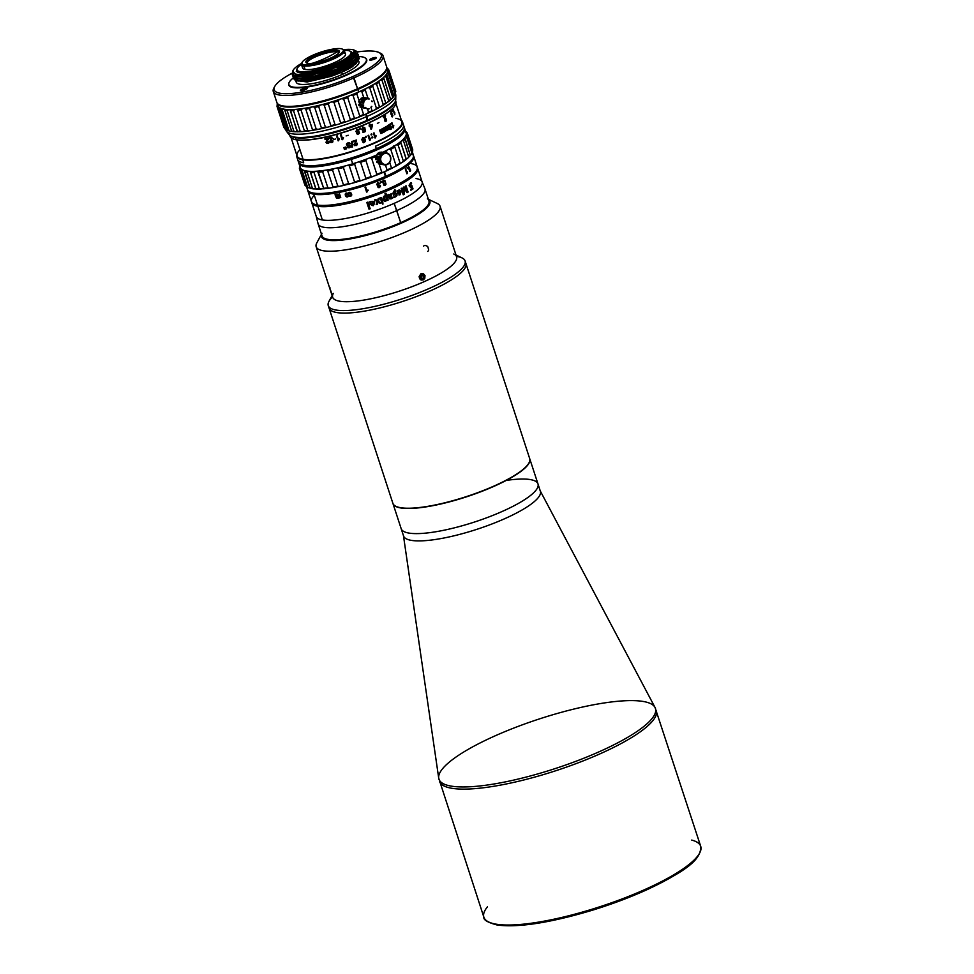 <?xml version="1.0" encoding="UTF-8"?>
<svg xmlns="http://www.w3.org/2000/svg" width="974" height="974" viewBox="0 0 974 974"><rect width="100%" height="100%" fill="white"/><g stroke="black" fill="none" stroke-linecap="round" stroke-linejoin="round"><path stroke-width="1.46" d="M530.124 479.549A71.966 16.461 161.9 0 1 537.989 483.956A71.966 16.461 161.9 0 1 474.691 521.967A71.966 16.461 161.9 0 1 401.166 528.675A71.966 16.461 -18.1 0 0 409.031 533.095A71.966 16.461 -18.1 0 0 488.668 517.024A71.966 16.461 -18.1 0 0 537.989 483.956L540.363 491.249A71.966 16.461 -18.1 0 1 477.077 529.259A71.966 16.461 -18.1 0 1 403.553 535.968L392.96 503.546A71.966 16.461 161.9 0 1 392.912 503.424A71.966 16.461 -18.1 0 0 400.813 507.965A71.966 16.461 161.9 0 1 392.96 503.546M451.388 786.14A113.873 26.054 -18.1 0 0 579.457 759.939A113.873 26.054 -18.1 0 0 655.027 707.453A113.873 26.054 161.9 0 1 579.457 759.939A113.873 26.054 161.9 0 1 451.388 786.14A113.873 26.054 161.9 0 1 438.714 778.153A113.873 26.054 -18.1 0 0 451.388 786.14M540.107 490.653A71.966 16.461 161.9 0 1 477.077 529.259A71.966 16.461 161.9 0 1 403.406 535.335L438.714 778.153A113.873 26.054 161.9 0 1 539.097 719.019A113.873 26.054 161.9 0 1 655.027 707.453L540.107 490.653M451.912 788.295A114.068 26.091 -18.1 0 0 578.13 762.849A114.068 26.091 -18.1 0 0 656.293 710.436A114.068 26.091 161.9 0 1 578.13 762.849A114.068 26.091 161.9 0 1 451.912 788.295A114.068 26.091 161.9 0 1 439.457 781.306A114.068 26.091 -18.1 0 0 451.912 788.295M496.338 924.204A114.068 26.091 -18.1 0 0 622.556 898.746A114.068 26.091 -18.1 0 0 700.72 846.345A114.068 26.091 161.9 0 1 622.556 898.746A114.068 26.091 161.9 0 1 496.338 924.204A114.068 26.091 161.9 0 1 483.871 917.216A114.068 26.091 -18.1 0 0 496.338 924.204M497.897 924.959A112.704 25.787 -18.1 0 0 611.502 903.872A112.704 25.787 -18.1 0 0 699.113 853.967M691.71 840.075A114.068 26.091 161.9 0 1 700.72 846.345C701.597 861.686 679.499 873.629 648.721 888.909C631.286 896.92 612.39 904.055 592.058 910.325C550.152 922.816 518.558 927.723 497.264 925.044C487.791 922.524 483.323 919.919 483.871 917.216A114.068 26.091 161.9 0 1 487.438 906.843M292.906 76.8L298.02 79.052L309.769 78.042L340.985 68.131L309.89 77.75L298.129 78.821L292.906 76.788M293.564 78.797L298.677 81.049L310.426 80.038L341.631 70.128L355.668 61.581L358.262 55.445L358.761 56.249L354.828 62.275L341.545 69.885L354.913 62.531L358.797 56.382M341.545 69.885L310.341 79.783L298.592 80.805L293.515 78.687L293.478 77.725L297.07 80.635L308.6 80.087L341.545 69.885M330.868 76.398A34.492 7.889 -18.1 0 0 352.673 66.573L359.406 58.245L355.571 64.199L342.203 71.881L330.77 76.435L342.203 71.881L356.338 63.566L358.919 57.442M296.291 71.516L297.082 70.7L296.291 71.516M357.409 57.393L351.054 63.675L338.489 70.201L318.461 77.031L306.323 79.418L295.049 78.565L306.323 79.418L318.461 77.031L338.489 70.201L351.054 63.675L357.409 57.393M358.079 59.365L352.917 64.844L332.998 74.657L309.635 81.037L295.694 80.55L309.635 81.037L332.998 74.657L352.917 64.844L358.079 59.365M295.11 80.331L307.09 81.999L330.77 76.435M355.741 59.268L327.544 73.793L297.119 78.979M356.387 61.265L328.201 75.789L297.776 80.976M356.143 51.999L349.8 59.049L321.773 71.212L296.303 75.071M355.06 57.296L326.801 71.82L296.449 76.97M353.44 58.355A34.492 7.889 -18.1 0 0 356.362 51.172A34.492 7.889 161.9 0 1 357.519 52.45A34.492 7.889 161.9 0 1 353.44 58.355L340.243 65.891L309.038 75.802L297.289 76.812L292.212 74.694L292.37 73.123L295.025 76.508L306.347 76.24L340.243 65.891L353.44 58.355L354.853 50.453M292.833 75.741L296.461 78.65L307.991 78.078L340.9 67.888L355.035 59.584L357.604 53.436M358.188 54.507L354.183 60.278L340.985 68.131L354.256 60.534L358.14 54.386M292.273 74.84L297.374 77.056L309.123 76.045L340.328 66.147L353.282 58.781L357.592 52.84M356.362 51.172L355.254 50.624M293.162 70.225A33.128 7.585 161.9 0 1 301.587 63.395A33.128 7.585 -18.1 0 0 299.115 74.462A33.128 7.585 -18.1 0 0 339.171 64.357A33.128 7.585 161.9 0 1 305.921 74.036A33.128 7.585 161.9 0 1 293.162 70.225L292.663 71.126L296.108 75.047C307.066 75.643 321.481 72.173 339.378 64.637L339.171 64.357A33.128 7.585 -18.1 0 0 343.542 49.674A33.128 7.585 161.9 0 1 354.378 50.21A33.128 7.585 161.9 0 1 339.171 64.357L349.8 59.049L354.573 50.307M352.052 52.803A29.196 6.684 161.9 0 1 332.146 66.22A29.196 6.684 161.9 0 1 299.761 72.77A29.196 6.684 161.9 0 1 296.559 70.944M295.889 81.134L296.242 82.218A32.994 7.549 -18.1 0 0 342.398 74.401L341.691 72.234L342.398 74.401A32.994 7.549 -18.1 0 0 358.968 61.715L358.809 61.228M293.332 87.112A40.738 9.314 -18.1 0 0 345.867 74.961A40.738 9.314 -18.1 0 0 361.878 56.809A40.738 9.314 -18.1 0 0 358.822 56.529A40.738 9.314 161.9 0 1 361.878 56.809A40.738 9.314 161.9 0 1 366.334 59.304A40.738 9.314 161.9 0 1 338.416 78.017A40.738 9.314 161.9 0 1 293.332 87.112L293.332 87.112A40.738 9.314 161.9 0 1 288.888 84.616A40.738 9.314 161.9 0 1 293.454 77.823A40.738 9.314 -18.1 0 0 293.332 87.112M358.773 61.289A32.994 7.549 161.9 0 1 342.398 74.401A32.994 7.549 161.9 0 1 310.852 83.825A32.994 7.549 161.9 0 1 296.181 81.305M306.579 80.647A57.162 13.076 -18.1 0 0 306.25 80.781L306.25 80.781A57.162 13.076 -18.1 0 0 305.666 81.049M310.487 78.261A57.709 13.198 161.9 0 1 312.143 77.579A57.709 13.198 -18.1 0 0 310.487 78.261M341.716 67.803A57.709 13.198 161.9 0 1 343.445 67.352A57.709 13.198 -18.1 0 0 341.716 67.803M350.068 65.794A57.709 13.198 161.9 0 1 350.847 65.623A57.709 13.198 -18.1 0 0 350.068 65.794M385.984 70.018A57.709 13.198 161.9 0 1 357.568 88.756L357.482 89.218A57.162 13.076 -18.1 0 0 385.643 70.664L385.984 70.018M349.106 66.682A57.162 13.076 -18.1 0 0 348.108 66.902M340.206 68.874A57.162 13.076 -18.1 0 0 337.71 69.568M316.367 76.629A57.162 13.076 -18.1 0 0 313.969 77.567M357.482 89.218L357.568 88.756A57.709 13.198 161.9 0 1 279.355 104.875L280.013 105.192A57.162 13.076 -18.1 0 0 357.482 89.218M303.693 81.207A57.709 13.198 161.9 0 1 304.387 80.891A57.709 13.198 -18.1 0 0 303.693 81.207M273.28 91.519L276.847 102.428A57.709 13.198 -18.1 0 0 357.568 88.756L354 77.847A57.709 13.198 161.9 0 1 273.28 91.519A57.709 13.198 161.9 0 1 274.364 87.258M274.729 86.479A56.358 12.893 161.9 0 1 292.346 73.062A56.358 12.893 -18.1 0 0 283.531 93.638A56.358 12.893 -18.1 0 0 352.978 76.496A56.358 12.893 161.9 0 1 296.437 92.968A56.358 12.893 161.9 0 1 274.729 86.479L273.852 88.074A57.709 13.198 -18.1 0 0 296.096 94.721A57.709 13.198 -18.1 0 0 354 77.847L352.978 76.496A56.358 12.893 -18.1 0 0 357.263 51.951A56.358 12.893 161.9 0 1 378.849 52.438A56.358 12.893 161.9 0 1 352.978 76.496L357.568 88.756A57.709 13.198 -18.1 0 0 386.556 66.573L383.001 55.664A57.709 13.198 161.9 0 1 354 77.847A57.709 13.198 -18.1 0 0 380.493 53.217A57.709 13.198 161.9 0 1 383.001 55.664M305.678 88.585L305.532 88.135A3.531 0.804 -18.1 0 0 302.013 89.206A3.531 0.804 -18.1 0 0 300.394 90.497A3.531 0.804 -18.1 0 0 301.977 90.667A3.531 0.804 -18.1 0 0 305.495 89.584A3.531 0.804 -18.1 0 0 307.114 88.305A3.531 0.804 -18.1 0 0 305.532 88.135L305.678 88.585M288.852 83.301A41.005 9.375 -18.1 0 0 288.754 85.079A41.005 9.375 -18.1 0 0 346.111 75.363A41.005 9.375 -18.1 0 0 366.711 59.597A41.005 9.375 -18.1 0 0 365.579 58.221A41.005 9.375 161.9 0 1 346.111 75.363A41.005 9.375 161.9 0 1 305.897 87.222A41.005 9.375 161.9 0 1 288.852 83.301M374.783 57.515A3.531 0.804 161.9 0 1 375.854 58.355A3.531 0.804 161.9 0 1 371.228 60.047A3.531 0.804 161.9 0 1 370.144 59.207A3.531 0.804 161.9 0 1 374.783 57.515L374.783 57.515A3.531 0.804 -18.1 0 0 371.264 58.598A3.531 0.804 -18.1 0 0 369.645 59.877A3.531 0.804 -18.1 0 0 371.228 60.047A3.531 0.804 -18.1 0 0 374.747 58.976A3.531 0.804 -18.1 0 0 376.366 57.685A3.531 0.804 -18.1 0 0 374.783 57.515M305.532 88.135A3.531 0.804 161.9 0 1 306.603 88.975A3.531 0.804 161.9 0 1 301.977 90.667A3.531 0.804 161.9 0 1 300.893 89.827A3.531 0.804 161.9 0 1 305.532 88.135M373.59 59.012L370.997 59.791L373.675 58.33L375.136 58.55M375.587 58.525A2.849 0.657 -18.1 0 0 373.675 58.184A2.849 0.657 -18.1 0 0 370.376 59.84A2.849 0.657 -18.1 0 0 370.765 60.108M372.945 59.597L372.64 58.647L372.786 59.645M303.803 89.925L302.451 90.01M303.182 90.363L303.998 89.778L301.806 90.107L305.373 88.804L303.998 89.778M306.347 89.145A2.849 0.657 -18.1 0 0 305.288 88.622A2.849 0.657 -18.1 0 0 301.928 89.754A2.849 0.657 -18.1 0 0 301.514 90.728M289.388 134.229L290.057 136.275A55.676 12.735 -18.1 0 0 296.133 139.684L295.463 137.638A55.676 12.735 161.9 0 1 290.556 135.824A55.676 12.735 -18.1 0 0 295.463 137.638L295.463 137.638A55.676 12.735 -18.1 0 0 353.221 126.644A55.676 12.735 -18.1 0 0 395.225 101.625A55.676 12.735 161.9 0 1 353.221 126.644A55.676 12.735 161.9 0 1 295.463 137.638L296.133 139.684A55.676 12.735 -18.1 0 0 357.738 127.265A55.676 12.735 -18.1 0 0 395.894 101.686L395.225 99.628M373.176 117.55A55.128 12.613 161.9 0 1 316.282 135.91M395.517 100.919A55.676 12.735 161.9 0 1 395.347 105.009A55.676 12.735 161.9 0 1 351.614 129.505A55.676 12.735 161.9 0 1 296.133 139.684L296.449 139.83A55.396 12.674 161.9 0 1 292.638 138.71A55.396 12.674 -18.1 0 0 292.797 138.795A55.396 12.674 -18.1 0 0 296.449 139.83L296.133 139.684A55.676 12.735 161.9 0 1 292.468 138.637A55.676 12.735 161.9 0 1 289.911 135.435M296.449 139.83A55.396 12.674 -18.1 0 0 351.651 129.7A55.396 12.674 -18.1 0 0 395.164 105.326A55.396 12.674 -18.1 0 0 395.249 105.168A55.396 12.674 161.9 0 1 351.906 129.603A55.396 12.674 161.9 0 1 296.449 139.83M403.528 130.966A55.128 12.613 161.9 0 1 376.22 149.18A55.128 12.613 161.9 0 1 301.185 164.423M336.858 136.92A55.128 12.613 161.9 0 1 337.515 136.664A55.128 12.613 -18.1 0 0 336.858 136.92M340.73 135.483A55.128 12.613 161.9 0 1 341.399 135.24A55.128 12.613 -18.1 0 0 340.73 135.483M341.606 135.885A52.194 11.944 -18.1 0 0 340.949 136.129M337.734 137.322A52.194 11.944 -18.1 0 0 337.077 137.578M300.844 164.265L301.502 164.582A55.128 12.613 -18.1 0 0 376.22 149.18L376.22 149.18A55.128 12.613 -18.1 0 0 403.37 131.283L403.723 130.638A55.676 12.735 161.9 0 1 376.305 148.718A55.676 12.735 161.9 0 1 300.844 164.265A55.676 12.735 161.9 0 1 298.312 160.552M336.651 136.299A55.676 12.735 161.9 0 1 337.321 136.043A55.676 12.735 -18.1 0 0 336.651 136.299M359.71 128.836A55.676 12.735 161.9 0 1 360.465 128.641A55.676 12.735 -18.1 0 0 359.71 128.836M363.692 129.652L362.888 129.676L362.377 128.166A55.676 12.735 161.9 0 1 362.425 128.13A55.676 12.735 -18.1 0 0 362.389 128.142L362.998 127.594L362.912 129.676L364.994 128.678L365.493 131.514A55.128 12.613 161.9 0 1 363.058 132.513L362.852 131.892A55.128 12.613 -18.1 0 0 364.836 131.088L364.593 129.639L362.572 130.333L361.744 129.372L362.839 126.985L364.86 127.752A55.128 12.613 161.9 0 1 364.227 128.008L364.203 127.996A55.055 12.589 -18.1 0 0 364.836 127.74L362.815 126.973M403.577 126.145A55.676 12.735 161.9 0 1 403.723 130.638M296.632 156.376L298.434 161.903A55.676 12.735 -18.1 0 0 376.305 148.718L375.477 146.21A55.676 12.735 -18.1 0 0 403.455 124.794A55.676 12.735 161.9 0 1 375.477 146.21L376.305 148.718A55.676 12.735 -18.1 0 0 404.271 127.314L402.469 121.787A55.676 12.735 161.9 0 1 364.313 147.366A55.676 12.735 161.9 0 1 302.707 159.785L303.693 162.804A55.676 12.735 161.9 0 1 297.606 159.395A55.676 12.735 -18.1 0 0 303.693 162.804L302.707 159.785A55.676 12.735 161.9 0 1 296.632 156.376A55.676 12.735 161.9 0 1 296.595 154.525A55.676 12.735 -18.1 0 0 302.707 159.785L302.853 159.432A55.396 12.674 161.9 0 1 296.668 154.769A55.396 12.674 -18.1 0 0 302.853 159.432L302.707 159.785A55.676 12.735 -18.1 0 0 367.843 145.99A55.676 12.735 -18.1 0 0 401.398 120.265A55.676 12.735 161.9 0 1 402.469 121.787M401.471 120.508A55.396 12.674 161.9 0 1 366.65 146.112A55.396 12.674 161.9 0 1 302.853 159.432A55.396 12.674 -18.1 0 0 366.65 146.112A55.396 12.674 -18.1 0 0 401.471 120.508M395.846 118.329A55.128 12.613 161.9 0 1 374.162 142.898A55.128 12.613 161.9 0 1 303.084 159.334A55.128 12.613 161.9 0 1 299.919 149.679M291.116 137.797L297.058 155.962A55.128 12.613 -18.1 0 0 303.084 159.334L296.729 139.879L303.084 159.334A55.128 12.613 -18.1 0 0 364.093 147.037A55.128 12.613 -18.1 0 0 401.86 121.701L395.931 103.536M340.523 134.875L342.105 139.732L340.535 134.875A55.128 12.613 -18.1 0 0 341.204 134.68L342.337 138.125A55.128 12.613 -18.1 0 0 343.53 137.772L342.641 139.574A55.128 12.613 161.9 0 1 342.105 139.732L340.523 134.875M372.482 125.025L372.287 124.404A55.348 12.662 161.9 0 1 370.376 125.281L369.986 124.088A55.348 12.662 161.9 0 1 369.45 124.331L369.84 125.524A55.348 12.662 161.9 0 1 369.183 125.816L369.365 126.364A55.348 12.662 -18.1 0 0 370.023 126.072L371.033 129.189A55.348 12.662 -18.1 0 0 371.569 128.945L372.482 125.025M371.264 128.008L370.558 125.829A55.348 12.662 -18.1 0 0 371.91 125.208L371.264 128.008M369.889 124.075A55.128 12.613 161.9 0 1 369.353 124.319L369.45 124.331A55.348 12.662 -18.1 0 0 369.986 124.088L369.889 124.075A55.128 12.613 -18.1 0 1 369.353 124.319L369.743 125.512A55.128 12.613 -18.1 0 1 369.085 125.804L369.268 126.352A55.128 12.613 161.9 0 0 369.341 126.316M352.99 141.863A55.055 12.589 -18.1 0 0 355.827 140.877A55.128 12.613 161.9 0 1 352.99 141.875L352.795 141.267A55.128 12.613 -18.1 0 0 356.399 140.013L356.447 141.449L354.67 143.848L355.133 145.029L354.658 143.835L356.423 141.425L356.374 140M353.915 144.749L356.131 145.625L357.263 144.724L357.275 143.215L357.275 144.736L354.755 145.674L353.915 144.773L355.68 141.559M386.483 118.986L386.033 121.433L384.499 120.618L385.278 116.661A55.128 12.613 161.9 0 1 383.561 117.72L383.366 117.111A55.128 12.613 -18.1 0 0 385.521 115.772L384.937 120.338L385.826 120.825L386.057 119.254A55.128 12.613 -18.1 0 0 386.483 118.986M392.339 111.645L392.084 110.853A55.128 12.613 -18.1 0 0 392.376 110.586L392.632 111.377A55.128 12.613 161.9 0 1 392.339 111.645M394.762 113.751L394.86 114.555A55.128 12.613 161.9 0 1 394.689 114.737L393.094 109.879A55.128 12.613 -18.1 0 0 393.326 109.648L394.446 113.094A55.128 12.613 -18.1 0 0 394.823 112.704L394.762 113.751M391.779 115.76L392.546 115.845L392.303 114.019L391.974 115.017L390.769 114.055L390.939 111.718L392.887 115.65L392.193 116.941L391.463 116.016A55.128 12.613 -18.1 0 0 391.779 115.76M393.459 126.815L393.447 127.655A55.128 12.613 161.9 0 1 393.131 127.886L391.548 123.041A55.128 12.613 -18.1 0 0 391.95 122.736L393.082 126.182A55.128 12.613 -18.1 0 0 393.776 125.658L393.459 126.815M391.499 126.961L391.012 129.493L389.454 128.726L390.282 124.672A55.128 12.613 161.9 0 1 388.516 125.829L388.322 125.22A55.128 12.613 -18.1 0 0 390.55 123.747L389.904 128.422L390.805 128.872L391.073 127.265A55.128 12.613 -18.1 0 0 391.499 126.961M388.504 129.53L385.57 131.027L384.194 127.691A55.128 12.613 -18.1 0 0 384.693 127.411L386.203 130.358L385.777 126.778A55.128 12.613 -18.1 0 0 386.252 126.498L387.701 129.469L387.299 125.853A55.128 12.613 -18.1 0 0 387.762 125.573L388.967 129.238A55.128 12.613 161.9 0 1 388.504 129.53M384.121 132.074L380.931 133.535L379.531 130.187A55.128 12.613 -18.1 0 0 380.067 129.919L381.613 132.866L381.248 129.299A55.128 12.613 -18.1 0 0 381.771 129.031L383.257 132.001L382.916 128.398A55.128 12.613 -18.1 0 0 383.427 128.13L384.62 131.794A55.128 12.613 161.9 0 1 384.121 132.074M375.599 136.957L375.489 137.784A55.128 12.613 161.9 0 1 375.027 137.991L373.444 133.134A55.128 12.613 -18.1 0 0 374.028 132.866L375.16 136.311A55.128 12.613 -18.1 0 0 376.171 135.849L375.599 136.957M371.228 135.033L370.972 134.242A55.128 12.613 -18.1 0 0 371.654 133.937L371.91 134.729A55.128 12.613 161.9 0 1 371.228 135.033M372.178 137.906L371.922 137.115A55.128 12.613 -18.1 0 0 372.592 136.823L372.847 137.614A55.128 12.613 161.9 0 1 372.178 137.906M370.23 139.343L370.096 140.159A55.128 12.613 161.9 0 1 369.609 140.366L368.026 135.508A55.128 12.613 -18.1 0 0 368.647 135.252L369.779 138.698A55.128 12.613 -18.1 0 0 370.851 138.235L370.23 139.343M365.396 136.591A55.128 12.613 -18.1 0 0 366.114 136.299L366.382 137.09A55.128 12.613 161.9 0 1 365.664 137.383L365.396 136.591M363.144 141.571L364.203 141.985L364.848 141.035L364.726 139.806L363.752 140.816L361.731 139.879L362.754 137.517L364.179 137.638L365.384 141.425L363.594 142.752L362.474 141.827A55.128 12.613 -18.1 0 0 363.144 141.571M355.133 145.029L356.594 144.469L356.581 143.47A55.128 12.613 -18.1 0 0 357.3 143.227M351.76 141.486A55.128 12.613 -18.1 0 0 352.43 141.267L352.527 146.928A55.128 12.613 161.9 0 1 351.833 147.147L351.76 141.486M348.12 143.348L347.255 144.615L349.337 145.528L348.181 146.721L349.398 147.184L350.092 145.832A55.128 12.613 -18.1 0 0 350.847 145.589L350.75 146.989L348.217 147.829L347.414 147.013L347.925 145.71L346.476 144.858L347.974 142.715L349.496 142.703L350.397 143.775A55.128 12.613 161.9 0 1 349.654 144.018L348.12 143.348M345.721 149.046L345.259 147.159A55.128 12.613 -18.1 0 0 345.843 146.989L346.574 148.791A55.128 12.613 161.9 0 1 345.721 149.046M343.895 147.561A55.128 12.613 -18.1 0 0 344.492 147.391L345.234 149.192A55.128 12.613 161.9 0 1 344.37 149.448L343.895 147.561M378.959 122.554L377.376 123.381L378.959 122.554M371.021 129.128A55.128 12.613 161.9 0 1 370.936 129.165L369.937 126.109M370.363 125.232A55.128 12.613 -18.1 0 0 372.178 124.392L372.19 124.453M359.82 129.189L359.564 128.398A55.128 12.613 -18.1 0 0 360.295 128.118L360.55 128.909A55.128 12.613 161.9 0 1 359.82 129.189M357.288 133.341L358.347 133.755L359.004 132.829L358.882 131.6L357.896 132.598L355.875 131.624L356.91 129.299L358.322 129.432L359.528 133.219L357.75 134.509L356.618 133.584A55.128 12.613 -18.1 0 0 357.288 133.341L358.335 133.742M348.193 135.264L346.123 135.934L348.193 135.264M338.842 139.927L338.672 140.706A55.128 12.613 161.9 0 1 338.148 140.853L336.566 136.007A55.128 12.613 -18.1 0 0 337.235 135.812L338.368 139.27A55.128 12.613 -18.1 0 0 339.549 138.929L338.842 139.927M333.364 139.574L335.397 139.051L333.364 139.574M332.877 140.402L332.877 141.863L331.83 142.606L329.772 141.522L331.452 138.004A55.128 12.613 161.9 0 1 328.835 138.625L328.64 138.016A55.128 12.613 -18.1 0 0 331.976 137.212L330.417 141.352L331.623 141.997L332.207 140.573A55.128 12.613 -18.1 0 0 332.877 140.402M329.029 141.327L329.042 142.776L328.019 143.495L325.998 142.362L327.617 138.905A55.128 12.613 161.9 0 1 325.06 139.477L324.866 138.856A55.128 12.613 -18.1 0 0 328.116 138.138L326.631 142.204L327.812 142.874L328.372 141.486A55.128 12.613 -18.1 0 0 329.029 141.327M328.396 141.449L327.836 142.849M326.655 141.559L328.214 139.489M324.902 138.856L325.097 139.44A55.055 12.589 -18.1 0 0 327.641 138.88L327.52 139.501M326.753 140.353L326.022 142.338L326.801 143.312L329.066 142.752M333.485 138.734L333.388 139.55L335.409 139.026M393.119 127.862A55.055 12.589 -18.1 0 0 393.386 127.667L393.715 125.707A52.194 11.944 161.9 0 1 393.8 125.743M393.07 126.157A55.055 12.589 161.9 0 1 393.021 126.194L391.901 122.773M332.231 140.548L331.635 141.973M331.148 139.842L332.061 138.576M328.664 138.004L328.859 138.6A55.055 12.589 -18.1 0 0 331.477 137.979L329.796 141.498L330.576 142.46L332.901 141.839M357.933 129.932L356.545 130.455L357.02 131.916L358.408 131.393L357.933 129.932M391.56 112.363L390.939 112.874L391.804 114.372L391.56 112.363M390.744 128.885L389.783 127.764L390.477 123.747M388.516 125.804A55.055 12.589 -18.1 0 0 390.221 124.684L390.197 125.366M390.05 129.615L391.597 128.519L391.438 126.973M356.606 133.572L357.726 134.497L359.516 133.207L358.188 129.347M356.63 132.549L358.858 131.587L358.98 132.817M356.995 131.904L356.521 130.443L357.908 129.919L358.42 130.565M362.547 130.321L364.568 129.676M363.046 132.488A55.055 12.589 -18.1 0 0 365.457 131.514L364.97 128.665M394.665 114.689A55.055 12.589 -18.1 0 0 394.787 114.567L394.762 112.765M394.433 113.057A55.055 12.589 161.9 0 1 394.373 113.118L393.265 109.709M388.492 129.493A55.055 12.589 -18.1 0 0 388.906 129.25L387.713 125.597M387.64 129.469L386.203 126.523M386.142 130.358L384.645 127.436M385.521 131.027L388.334 129.201M347.255 144.59L348.12 143.324L349.642 144.006A55.055 12.589 -18.1 0 0 350.397 143.762M346.659 143.58L346.476 144.834L347.925 145.686L347.389 146.295M347.414 146.989L349.581 147.78L350.883 145.686M348.181 146.697L349.337 145.503M375.027 137.967A55.055 12.589 -18.1 0 0 375.453 137.772L376.134 135.861M375.148 136.299A55.055 12.589 161.9 0 1 375.124 136.311L373.992 132.878M384.109 132.05A55.055 12.589 -18.1 0 0 384.572 131.794L383.379 128.154M383.208 132.001L381.723 129.055M381.564 132.866L380.03 129.944M380.883 133.535L383.951 131.721M363.789 138.15L362.389 138.685L362.876 140.146L364.252 139.611L363.789 138.15M371.167 127.996L371.8 125.196M385.765 120.837L384.815 119.68L385.461 115.772M383.549 117.696A55.055 12.589 -18.1 0 0 385.217 116.673L385.193 117.343M385.083 121.519L386.581 120.508L386.422 118.986M338.94 52.815A16.728 3.823 -18.1 0 0 337.126 51.817A118.524 105.594 -80.7 0 1 323.417 59.134A118.524 105.594 -80.7 0 1 312.24 63.31A118.524 105.594 99.3 0 0 323.417 59.134A118.524 105.594 99.3 0 0 337.126 51.817A16.728 3.823 -18.1 0 0 318.681 55.53A16.728 3.823 -18.1 0 0 307.151 63.2A16.728 3.823 161.9 0 1 318.681 55.53A16.728 3.823 161.9 0 1 337.126 51.817A16.728 3.823 161.9 0 1 338.94 52.815M306.299 62.823A17.654 4.042 161.9 0 1 319.716 54.909A17.654 4.042 161.9 0 1 337.905 51.476L337.491 50.21A17.654 4.042 -18.1 0 0 317.962 54.154A17.654 4.042 -18.1 0 0 305.86 62.263A17.654 4.042 -18.1 0 0 307.796 63.347A17.654 4.042 -18.1 0 0 327.325 59.414A17.654 4.042 -18.1 0 0 339.427 51.293A17.654 4.042 -18.1 0 0 337.491 50.21L337.905 51.476A17.654 4.042 161.9 0 1 339.402 51.999M340.924 48.7A21.732 4.967 -18.1 0 0 312.91 55.177A21.732 4.967 -18.1 0 0 304.363 64.868A21.732 4.967 -18.1 0 0 332.377 58.379A21.732 4.967 -18.1 0 0 340.924 48.7A21.732 4.967 161.9 0 1 342.361 49.114A21.732 4.967 161.9 0 1 330.722 59.097A21.732 4.967 161.9 0 1 304.363 64.868A21.732 4.967 161.9 0 1 302.208 62.226A21.732 4.967 161.9 0 1 319.277 52.669A21.732 4.967 161.9 0 1 340.924 48.7M307.796 63.347A17.654 4.042 161.9 0 1 314.736 55.481A17.654 4.042 161.9 0 1 337.491 50.21A17.654 4.042 161.9 0 1 330.551 58.087A17.654 4.042 161.9 0 1 307.796 63.347M302.208 62.226L301.684 63.188A22.536 5.162 -18.1 0 0 303.925 65.915L304.363 64.868L303.925 65.915A22.536 5.162 -18.1 0 0 331.27 59.938A22.536 5.162 -18.1 0 0 343.335 49.577L342.361 49.114M301.465 64.54L302.622 68.083A22.536 5.162 -18.1 0 0 305.081 69.458L303.925 65.915L305.081 69.458A22.536 5.162 -18.1 0 0 330.028 64.43A22.536 5.162 -18.1 0 0 345.478 54.081L344.321 50.526A22.536 5.162 161.9 0 1 328.871 60.887A22.536 5.162 161.9 0 1 303.925 65.915A22.536 5.162 161.9 0 1 301.465 64.54A22.536 5.162 161.9 0 1 302.013 62.689M342.787 49.37A22.536 5.162 161.9 0 1 344.321 50.526M336.773 63.176A28.38 6.489 -18.1 0 0 344.224 50.331A28.38 6.489 161.9 0 1 349.8 51.062A28.38 6.489 161.9 0 1 336.773 63.176A28.38 6.489 161.9 0 1 308.283 71.467A28.38 6.489 161.9 0 1 297.35 68.204A28.38 6.489 161.9 0 1 301.416 64.321A28.38 6.489 -18.1 0 0 304.083 71.82A28.38 6.489 -18.1 0 0 336.773 63.176L337.381 63.992L336.773 63.176M343.445 52.779A22.536 5.162 161.9 0 1 333.717 62.933A22.536 5.162 161.9 0 1 305.081 69.458A22.536 5.162 161.9 0 1 303.498 65.83M297.35 68.204L296.839 69.154A29.196 6.684 -18.1 0 0 308.088 72.526A29.196 6.684 -18.1 0 0 337.381 63.992A29.196 6.684 -18.1 0 0 350.786 51.525L349.8 51.062M309.574 191.866A55.128 12.613 -18.1 0 0 314.261 193.522A55.128 12.613 -18.1 0 0 371.094 182.759A55.128 12.613 -18.1 0 0 412.976 158.068A55.128 12.613 161.9 0 1 371.094 182.759A55.128 12.613 161.9 0 1 314.261 193.522L313.969 194.228A55.676 12.735 -18.1 0 0 376.755 181.347A55.676 12.735 -18.1 0 0 413.475 155.67A55.676 12.735 161.9 0 1 413.719 156.217A55.676 12.735 161.9 0 1 375.574 181.797A55.676 12.735 161.9 0 1 313.969 194.228L314.261 193.522A55.128 12.613 161.9 0 1 309.574 191.866M307.76 190.234A55.676 12.735 -18.1 0 0 313.969 194.228A55.676 12.735 161.9 0 1 307.881 190.819A55.676 12.735 161.9 0 1 307.76 190.234M307.881 190.819L311.412 201.618A55.676 12.735 -18.1 0 0 317.5 205.027L313.969 194.228L317.5 205.027A55.676 12.735 -18.1 0 0 379.105 192.608A55.676 12.735 -18.1 0 0 417.249 167.029L413.719 156.217M405.647 168.697L406.791 172.142A55.676 12.735 -18.1 0 0 407.424 171.692L407.169 173.603A55.676 12.735 161.9 0 1 406.864 173.81L405.281 168.952A55.676 12.735 -18.1 0 0 405.659 168.685M338.94 194.033L339.135 197.393L338.928 194.033A55.676 12.735 -18.1 0 0 339.536 193.911L340.742 197.576A55.676 12.735 161.9 0 1 340.121 197.698L340.133 197.685A55.652 12.735 -18.1 0 0 340.742 197.576M336.98 194.386L337.248 197.734L336.955 194.398A55.676 12.735 -18.1 0 0 337.564 194.289L339.122 197.405M339.171 197.99L336.456 198.148L335.032 194.727L336.468 198.148L339.999 197.259M367.295 191.087L367.125 191.89A55.676 12.735 161.9 0 1 366.589 192.073L365.007 187.215A55.676 12.735 -18.1 0 0 365.688 186.984L366.808 190.441A55.676 12.735 -18.1 0 0 367.989 190.04L367.295 191.087M348.229 193.181L348.059 193.509C342.909 190.989 345.904 200.181 348.789 195.786C345.904 200.206 342.897 191.014 348.047 193.534C350.993 189.053 354 198.246 348.789 195.798L351.833 194.946M335.032 194.727A55.676 12.735 -18.1 0 0 335.628 194.63L337.235 197.746M407.29 168.502L407.035 167.711A55.676 12.735 -18.1 0 0 407.412 167.431L407.668 168.21A55.676 12.735 161.9 0 1 407.29 168.502M410.638 170.316L410.31 171.412L409.518 171.205L408.642 166.335L410.638 170.316M377.267 184.427L377.949 183.149L377.279 184.427L378.91 184.707L378.582 187.008L379.775 185.608A55.676 12.735 -18.1 0 0 380.42 185.352L380.396 186.764L378.241 187.653L377.9 185.523L376.621 184.695L377.802 182.515L379.957 183.538A55.676 12.735 161.9 0 1 379.312 183.794L377.961 183.149L379.312 183.794A55.652 12.735 -18.1 0 0 379.957 183.538M380.335 181.627A55.676 12.735 -18.1 0 0 381.053 181.334L381.309 182.126A55.676 12.735 161.9 0 1 380.591 182.418L380.335 181.627M386.045 184.159L385.132 185.279L383.78 185.097L382.551 181.322L383.476 180.214L384.827 180.385L386.045 184.159M311.546 201.581L311.948 202.835A55.542 12.699 -18.1 0 0 389.637 189.674L389.235 188.457L389.637 189.674A55.542 12.699 -18.1 0 0 417.529 168.332L417.128 167.065M411.174 163.62A55.676 12.735 161.9 0 1 389.283 188.432A55.676 12.735 161.9 0 1 317.5 205.027A55.676 12.735 161.9 0 1 314.31 195.275M311.692 202.227A55.676 12.735 -18.1 0 0 317.901 206.293A55.676 12.735 -18.1 0 0 380.834 193.351A55.676 12.735 -18.1 0 0 417.383 167.674A55.676 12.735 161.9 0 1 417.663 168.283A55.676 12.735 161.9 0 1 379.507 193.863A55.676 12.735 161.9 0 1 317.901 206.293A55.676 12.735 161.9 0 1 311.826 202.872A55.676 12.735 161.9 0 1 311.692 202.227M417.396 167.991A55.542 12.699 161.9 0 1 389.637 189.674A55.542 12.699 161.9 0 1 311.863 202.482M311.826 202.872L316.294 216.545A55.676 12.735 -18.1 0 0 322.37 219.954L317.901 206.293L322.37 219.954A55.676 12.735 161.9 0 1 316.233 216.35L318.072 223.703A56.212 12.857 -18.1 0 0 396.747 210.591L400.691 222.644A56.212 12.857 -18.1 0 0 428.937 201.034L424.993 188.968A56.212 12.857 161.9 0 1 396.747 210.591A56.212 12.857 161.9 0 1 318.121 223.898L322.065 235.964A56.212 12.857 -18.1 0 0 400.691 222.644L394.166 203.359A55.676 12.735 161.9 0 1 322.37 219.954A55.676 12.735 -18.1 0 0 394.166 203.359L396.747 210.591A56.212 12.857 -18.1 0 0 424.92 188.773L422.059 181.761A55.676 12.735 161.9 0 1 394.166 203.359A55.676 12.735 -18.1 0 0 422.132 181.955L417.663 168.283M416.044 178.546A55.676 12.735 161.9 0 1 422.059 181.761M410.87 190.222A55.396 12.674 -18.1 0 0 412.818 188.907L411.6 185.657M410.59 186.46L411.077 183.623M411.357 183.575L410.882 182.698M410.468 187.495L411.576 186.935M412.818 188.907L411.965 185.73L412.818 188.907M393.691 197.612A55.396 12.674 -18.1 0 0 395.042 197.004L395.347 196.918C397.282 195.664 397.392 194.483 395.651 193.376L394.945 189.431L392.96 193.339L393.776 193.12A55.396 12.674 -18.1 0 0 394.494 192.779L395.091 193.424M392.899 193.327L393.776 193.12L392.899 193.327M393.204 192.328L394.58 190.271M395.456 196.151L394.896 194.228L395.456 196.151M390.355 198.136L389.929 197.515L392.145 197.174L389.807 197.491L390.416 198.148L389.734 197.247L391.085 193.522M388.918 195.031L389.04 195.056A55.676 12.735 -18.1 0 0 389.064 195.043C392.145 193.217 392.656 193.85 390.586 196.918L389.929 197.515M389.977 199.061L392.546 197.746L392.023 197.162M390.087 196.334L389.393 196.188L390.087 196.334M384.109 197.661C384.925 200.656 385.704 200.851 386.483 198.258L386.434 198.099C385.753 196.602 384.974 196.456 384.109 197.661L385.01 200.157L384.109 197.661M386.483 198.258L385.047 200.169L384.024 197.625L385.509 196.845M384.353 201.034L385.777 201.082L386.909 199.804A55.396 12.674 -18.1 0 0 386.958 199.78L387.299 200.364M387.36 200.34A55.396 12.674 -18.1 0 0 388.078 200.047L385.85 193.242M385.497 195.518L384.961 193.607A55.676 12.735 -18.1 0 0 385.935 193.205L388.176 200.072A55.676 12.735 161.9 0 1 387.396 200.388L387.043 199.816A55.676 12.735 161.9 0 1 386.995 199.828L385.862 201.107C382.222 202.531 382.307 194.191 385.838 196.285A55.676 12.735 -18.1 0 0 385.899 196.261M375.745 199.487L377.571 200.827L378.204 198.599A55.676 12.735 -18.1 0 0 379.385 198.172L378.448 201.228L380.858 202.945A55.676 12.735 161.9 0 1 379.665 203.383L377.997 202.142L377.388 204.211A55.676 12.735 161.9 0 1 376.171 204.637L377.108 201.715L374.527 199.926A55.676 12.735 -18.1 0 0 375.745 199.487A55.676 12.735 161.9 0 1 374.527 199.926L377.06 201.667M376.195 204.564A55.396 12.674 -18.1 0 0 377.34 204.163L377.949 202.093M379.617 203.347A55.396 12.674 -18.1 0 0 380.797 202.909L379.884 202.251M378.448 201.228L379.324 198.124M370.157 204.321L373.115 205.721L374.247 201.594L373.139 205.77L374.272 201.618L369.633 201.837C374.698 200.534 375.867 201.837 373.139 205.77L370.169 204.382M369.901 202.653C371.374 201.338 372.579 201.35 373.505 202.665C372.579 201.35 371.374 201.338 369.901 202.653L369.633 201.837M373.334 202.288L373.505 202.665A55.676 12.735 -18.1 0 1 369.998 203.834M373.48 202.604C372.543 201.289 371.35 201.289 369.889 202.592C371.35 201.289 372.543 201.289 373.48 202.604M371.325 204.138A55.396 12.674 -18.1 0 0 373.699 203.347C373.371 205.185 372.592 205.453 371.325 204.138M406.718 190.843L403.857 186.959M403.406 192.742L401.775 188.201M403.175 194.751A55.396 12.674 -18.1 0 0 404.161 194.216L404.113 188.737M406.998 192.621A55.396 12.674 -18.1 0 0 407.911 192.085L406.048 185.778L408.106 192.061A55.676 12.735 161.9 0 1 407.047 192.694L404.1 188.445L404.344 194.216A55.676 12.735 161.9 0 1 403.199 194.824L401.142 188.542A55.676 12.735 -18.1 0 0 401.921 188.128L403.613 193.388L403.358 187.337A55.676 12.735 -18.1 0 0 404.052 186.947L407.12 191.415L405.379 186.18A55.676 12.735 -18.1 0 0 406.048 185.778M370.169 208.789A55.676 12.735 161.9 0 1 369.012 209.154L366.821 202.47A55.676 12.735 -18.1 0 0 367.989 202.105L370.169 208.789M381.248 197.454L382.806 202.215A55.676 12.735 161.9 0 1 381.784 202.604L380.225 197.844A55.676 12.735 -18.1 0 0 381.248 197.454M392.145 197.174L392.668 197.771L391.244 198.866L389.003 197.965L387.956 194.763A55.676 12.735 -18.1 0 0 388.626 194.471M395.481 196.931L395.176 197.016A55.676 12.735 161.9 0 1 393.703 197.685L394.202 196.651C393.192 195.433 393.533 194.362 395.237 193.436L394.64 192.791A55.676 12.735 161.9 0 1 393.91 193.132L395.42 191.829L395.797 193.376C397.538 194.471 397.441 195.652 395.481 196.931M399.937 194.824L397.355 192.974A55.676 12.735 -18.1 0 0 399.997 191.659C399.596 190.271 398.658 190.307 397.197 191.781L396.929 190.965C400.898 189.711 401.897 191.001 399.937 194.824M413.037 188.871A55.676 12.735 161.9 0 1 410.906 190.32L410.614 189.419A55.676 12.735 -18.1 0 0 412.172 188.372L411.758 186.752L411.211 187.239C408.386 186.497 408.41 184.975 411.296 182.674L411.6 183.587C409.202 185.559 409.275 186.241 411.819 185.632L413.037 188.871M382.879 204.236L382.551 203.103L382.879 204.236M376.609 184.695L377.888 185.523L377.462 186.144M377.51 186.838L379.422 187.605L380.42 185.352M378.156 186.533L378.91 184.707M394.628 191.817L393.959 192.122A55.676 12.735 -18.1 0 0 394.628 191.817M384.925 184.658L383.391 183.197L383.671 180.823L383.403 183.209L384.937 184.67L385.229 182.345L384.121 180.774M351.188 193.984C349.812 192.584 348.972 192.791 348.668 194.605C350.043 196.018 350.883 195.811 351.188 193.984M400.217 192.389A55.676 12.735 161.9 0 1 398.427 193.29C399.486 194.605 400.083 194.313 400.217 192.389M366.845 202.458L369.012 209.093A55.396 12.674 -18.1 0 0 370.157 208.728M410.078 170.791L409.007 169.318L408.824 166.956L410.103 170.791L408.958 166.895M367.283 191.087L368.16 190.551M346.026 194.021L348.181 194.715L348.035 195.774M348.96 193.351L351.2 193.972L351.115 194.91M383.768 185.097L385.12 185.279L386.033 184.159L384.815 180.373L383.464 180.202M409.494 171.205L410.285 171.412L410.614 170.316L408.63 166.335M397.161 191.647L398.89 190.66M398.999 195.007L399.778 194.812L399.06 189.747M399.23 194.143L398.281 193.29A55.396 12.674 -18.1 0 0 400.058 192.389L400.071 192.475M348.168 194.727C346.805 193.315 345.977 193.497 345.685 195.299C347.048 196.736 347.876 196.541 348.168 194.727M412.611 158.738A55.128 12.613 161.9 0 1 364.507 184.877A55.128 12.613 161.9 0 1 310.268 192.195M306.567 186.813L307.516 189.687A55.676 12.735 -18.1 0 0 362.158 185.206A55.676 12.735 -18.1 0 0 413.5 156.169A55.676 12.735 -18.1 0 0 413.353 155.085A55.676 12.735 161.9 0 1 413.5 156.169A55.676 12.735 161.9 0 1 412.793 158.421A55.676 12.735 161.9 0 1 364.386 184.488A55.676 12.735 161.9 0 1 309.927 192.048A55.676 12.735 161.9 0 1 307.504 189.674M309.927 192.048L310.584 192.353A55.128 12.613 -18.1 0 0 364.507 184.877A55.128 12.613 -18.1 0 0 412.452 159.054L412.793 158.421M300.089 163.851A55.128 12.613 -18.1 0 0 351.09 158.762A55.128 12.613 -18.1 0 0 404.088 129.859A55.128 12.613 161.9 0 1 351.09 158.762A55.128 12.613 161.9 0 1 300.089 163.851M337.162 137.833A52.194 11.944 161.9 0 1 337.82 137.578M341.034 136.384A52.194 11.944 161.9 0 1 341.691 136.153M377.888 154.513A5.43 1.242 -18.1 0 0 377.23 154.854A55.944 12.796 161.9 0 1 369.779 157.934A5.43 1.242 -18.1 0 0 368.221 158.458A5.43 1.242 -18.1 0 0 366.808 159.066A55.944 12.796 161.9 0 1 358.87 161.879A5.43 1.242 -18.1 0 0 357.312 162.329A55.676 12.735 161.9 0 1 352.685 163.79L351.249 159.395A55.676 12.735 161.9 0 1 298.848 163.169A55.676 12.735 161.9 0 1 298.714 162.512A55.676 12.735 -18.1 0 0 351.249 159.395L351.09 158.762L351.249 159.395A55.676 12.735 -18.1 0 0 404.405 127.971A55.676 12.735 161.9 0 1 404.685 128.58A55.676 12.735 161.9 0 1 351.249 159.395L352.685 163.79A55.676 12.735 161.9 0 1 346.22 165.665A5.43 1.242 -18.1 0 0 344.662 166.152A55.944 12.796 161.9 0 1 336.821 168.1A5.43 1.242 -18.1 0 0 335.433 168.332A5.43 1.242 -18.1 0 0 333.899 168.733A55.944 12.796 161.9 0 1 326.619 170.097A5.43 1.242 -18.1 0 0 325.426 170.219A55.676 12.735 161.9 0 1 316.635 171.217A5.43 1.242 -18.1 0 0 315.357 171.387A55.944 12.796 161.9 0 1 310.122 171.461A5.43 1.242 -18.1 0 0 309.44 171.314A5.43 1.242 -18.1 0 0 308.368 171.351A55.944 12.796 161.9 0 1 304.521 170.754A5.43 1.242 -18.1 0 0 304.156 170.487A5.43 1.242 -18.1 0 0 303.34 170.389A55.944 12.796 161.9 0 1 301.063 169.147A5.43 1.242 -18.1 0 0 301.088 168.892A5.43 1.242 -18.1 0 0 301.015 168.77A55.676 12.735 161.9 0 1 300.15 166.25A5.43 1.242 -18.1 0 0 300.138 166.116M405.318 131.66A5.43 1.242 -18.1 0 0 405.391 131.77A55.676 12.735 161.9 0 1 406.255 134.29A5.43 1.242 161.9 0 1 406.523 133.828A55.944 12.796 -18.1 0 0 405.902 131.989A5.43 1.242 161.9 0 1 405.793 131.965A5.43 1.242 -18.1 0 0 405.902 131.989L407.12 132.768A56.76 12.979 161.9 0 1 407.4 133.389A56.76 12.979 161.9 0 1 407.534 133.986L412.781 150.069L412.282 151.408L412.781 150.069A56.76 12.979 -18.1 0 0 412.659 149.472L407.4 133.389M315.929 188.932A55.676 12.735 -18.1 0 0 320.677 188.907A55.676 12.735 161.9 0 1 315.929 188.932M315.868 189.041L315.844 188.627A56.76 12.979 -18.1 0 0 319.314 188.579L321.103 188.98A5.43 1.242 161.9 0 1 322.382 188.81A5.43 1.242 -18.1 0 0 321.103 188.98A55.944 12.796 161.9 0 1 315.868 189.041A5.43 1.242 -18.1 0 0 315.186 188.895A5.43 1.242 161.9 0 1 315.868 189.041L310.122 171.461M299.736 167.126L299.529 166.517A56.76 12.979 161.9 0 1 299.748 165.921A56.76 12.979 -18.1 0 0 299.529 166.517L299.736 167.126M299.371 168.064L299.882 166.724A5.43 1.242 -18.1 0 0 299.968 166.615A5.43 1.242 161.9 0 1 299.882 166.724L299.371 168.064A56.76 12.979 -18.1 0 0 299.785 169.281A56.76 12.979 161.9 0 1 299.493 168.66A56.76 12.979 161.9 0 1 299.371 168.064M299.493 168.66L304.752 184.743A56.76 12.979 -18.1 0 0 305.045 185.364L306.25 186.144L305.045 185.364A56.76 12.979 161.9 0 1 304.631 184.147M305.045 185.364L299.785 169.281L300.503 168.551A55.944 12.796 161.9 0 1 299.882 166.724A55.944 12.796 -18.1 0 0 300.503 168.551A5.43 1.242 161.9 0 1 301.015 168.77A5.43 1.242 -18.1 0 0 300.503 168.551L299.785 169.281L305.045 185.364M300.869 170.426L306.128 186.509L300.869 170.426A56.76 12.979 -18.1 0 0 302.378 171.254A56.76 12.979 161.9 0 1 300.869 170.426M306.128 186.509A56.76 12.979 -18.1 0 0 307.638 187.337L302.378 171.254L303.34 170.389L302.378 171.254L307.638 187.337L309.099 187.982A5.43 1.242 161.9 0 1 309.902 188.067A5.43 1.242 161.9 0 1 310.085 188.14M310.256 188.311A5.43 1.242 161.9 0 1 310.28 188.335L304.521 170.754M310.28 188.335L310.28 188.335A55.944 12.796 -18.1 0 0 314.115 188.944L312.459 188.42A56.76 12.979 161.9 0 1 309.915 188.031A56.76 12.979 -18.1 0 0 312.459 188.42L307.212 172.337A56.76 12.979 161.9 0 1 304.667 171.948L309.915 188.031M304.667 171.948A56.76 12.979 -18.1 0 0 307.212 172.337L308.368 171.351L307.212 172.337L312.459 188.42L314.115 188.944A5.43 1.242 161.9 0 1 315.186 188.895M310.596 172.544A56.76 12.979 -18.1 0 0 314.054 172.495L319.314 188.579L314.054 172.495A56.76 12.979 161.9 0 1 310.596 172.544L315.844 188.627M314.054 172.495L315.357 171.387L314.054 172.495M318.388 172.203L317.597 171.241A5.43 1.242 -18.1 0 0 316.635 171.217A5.43 1.242 161.9 0 1 317.597 171.241L323.648 188.286L318.388 172.203A56.76 12.979 -18.1 0 0 322.625 171.716A56.76 12.979 161.9 0 1 318.388 172.203M322.382 188.81A5.43 1.242 161.9 0 1 323.344 188.822L323.648 188.286L323.344 188.822A55.944 12.796 -18.1 0 0 329.736 188.092L327.885 187.799A56.76 12.979 161.9 0 1 323.648 188.286A56.76 12.979 -18.1 0 0 327.885 187.799L322.625 171.716L323.989 170.499A55.944 12.796 161.9 0 1 317.597 171.241A55.944 12.796 -18.1 0 0 323.989 170.499A5.43 1.242 161.9 0 1 325.426 170.219A5.43 1.242 -18.1 0 0 323.989 170.499L322.625 171.716L327.885 187.799L329.736 188.092A5.43 1.242 161.9 0 1 331.184 187.799A5.43 1.242 161.9 0 1 332.377 187.69L332.986 187.02L327.727 170.937L326.619 170.097L327.727 170.937L332.986 187.02L332.377 187.69A55.944 12.796 -18.1 0 0 339.646 186.326L337.808 186.107A56.76 12.979 161.9 0 1 332.986 187.02A56.76 12.979 -18.1 0 0 337.808 186.107L332.548 170.024A56.76 12.979 161.9 0 1 327.727 170.937A56.76 12.979 -18.1 0 0 332.548 170.024L333.899 168.733L332.548 170.024L337.808 186.107L339.646 186.326A5.43 1.242 161.9 0 1 341.192 185.924A5.43 1.242 161.9 0 1 342.568 185.693L343.445 184.877L338.185 168.794L336.821 168.1L338.185 168.794L343.445 184.877A56.76 12.979 -18.1 0 0 348.631 183.599L343.372 167.516A56.76 12.979 161.9 0 1 338.185 168.794A56.76 12.979 -18.1 0 0 343.372 167.516L344.662 166.152L343.372 167.516L348.631 183.599L350.409 183.745A5.43 1.242 161.9 0 1 351.967 183.258A5.43 1.242 161.9 0 1 353.477 182.905L354.573 181.968L349.313 165.884L347.73 165.312A5.43 1.242 -18.1 0 0 346.22 165.665A5.43 1.242 161.9 0 1 347.73 165.312L349.313 165.884L354.573 181.968L353.477 182.905A5.43 1.242 -18.1 0 0 351.967 183.258M363.058 179.922A5.43 1.242 -18.1 0 0 361.537 180.482L359.905 180.36L354.646 164.277L355.79 162.889A5.43 1.242 161.9 0 1 357.312 162.329A5.43 1.242 -18.1 0 0 355.79 162.889L354.646 164.277L359.905 180.36L361.537 180.482A5.43 1.242 161.9 0 1 363.058 179.922A5.43 1.242 161.9 0 1 364.617 179.472L365.871 178.4L360.611 162.317L358.87 161.879L360.611 162.317A56.76 12.979 -18.1 0 0 365.871 160.454A56.76 12.979 161.9 0 1 360.611 162.317L365.871 178.4A56.76 12.979 -18.1 0 0 371.131 176.537A56.76 12.979 161.9 0 1 365.871 178.4L364.617 179.472A55.944 12.796 -18.1 0 0 372.555 176.659L371.131 176.537L365.871 160.454L366.808 159.066L365.871 160.454L371.131 176.537L372.555 176.659A5.43 1.242 161.9 0 1 373.967 176.05A5.43 1.242 161.9 0 1 375.526 175.527L376.865 174.346L371.605 158.263L369.779 157.934L371.605 158.263A56.76 12.979 -18.1 0 0 375.769 156.558A56.76 12.979 161.9 0 1 371.605 158.263L376.865 174.346A56.76 12.979 -18.1 0 0 381.808 172.313A56.76 12.979 161.9 0 1 376.865 174.346L375.526 175.527A55.944 12.796 -18.1 0 0 382.977 172.447L381.808 172.313L379.081 163.997L381.808 172.313L382.977 172.447A5.43 1.242 161.9 0 1 384.231 171.826A5.43 1.242 161.9 0 1 385.704 171.241L387.068 169.975L385.436 164.983L387.068 169.975A56.76 12.979 -18.1 0 0 391.475 167.857A56.76 12.979 161.9 0 1 387.068 169.975L385.704 171.241A55.944 12.796 -18.1 0 0 392.352 168.039L391.475 167.857L389.697 162.451L391.475 167.857L392.352 168.039A5.43 1.242 161.9 0 1 393.374 167.431A5.43 1.242 161.9 0 1 394.701 166.81L396.028 165.483L390.769 149.399L388.955 149.217L390.769 149.399A56.76 12.979 -18.1 0 0 394.446 147.281A56.76 12.979 161.9 0 1 390.769 149.399L396.028 165.483A56.76 12.979 -18.1 0 0 399.705 163.364A56.76 12.979 161.9 0 1 396.028 165.483L394.701 166.81A55.944 12.796 -18.1 0 0 400.265 163.632L394.519 146.039A55.944 12.796 161.9 0 1 388.955 149.217A5.43 1.242 -18.1 0 0 387.628 149.838A55.676 12.735 -18.1 0 0 395.274 145.455A5.43 1.242 161.9 0 1 396.406 144.834A55.944 12.796 -18.1 0 0 400.618 141.802A5.43 1.242 161.9 0 1 401.081 141.291A55.676 12.735 161.9 0 1 395.274 145.455A5.43 1.242 -18.1 0 0 394.519 146.039L400.265 163.632A5.43 1.242 161.9 0 1 401.02 163.048A5.43 1.242 161.9 0 1 402.152 162.427A55.944 12.796 -18.1 0 0 406.377 159.395L406.146 159.042A56.76 12.979 161.9 0 1 403.358 161.051L402.152 162.427L403.358 161.051A56.76 12.979 -18.1 0 0 406.146 159.042L400.886 142.959A56.76 12.979 161.9 0 1 398.098 144.968L403.358 161.051L398.098 144.968A56.76 12.979 -18.1 0 0 400.886 142.959L400.618 141.802A55.944 12.796 161.9 0 1 396.406 144.834L398.098 144.968L396.406 144.834A5.43 1.242 -18.1 0 0 395.274 145.455A55.676 12.735 -18.1 0 0 401.081 141.291A55.676 12.735 -18.1 0 0 404.794 137.517A55.676 12.735 -18.1 0 0 406.255 134.29A55.676 12.735 -18.1 0 0 406.121 132.975L404.685 128.58M382.709 152.285A55.676 12.735 -18.1 0 0 387.628 149.838A5.43 1.242 -18.1 0 0 386.605 150.446L386.605 152.991L386.215 151.774A56.76 12.979 161.9 0 1 384.572 152.589A56.76 12.979 -18.1 0 0 386.215 151.774L386.605 150.446A55.944 12.796 161.9 0 1 382.831 152.309M383.22 153.235A56.76 12.979 161.9 0 1 382.198 153.709A56.76 12.979 -18.1 0 0 383.22 153.235M381.455 152.955A55.944 12.796 161.9 0 1 380.42 153.429M377.23 154.854L376.548 156.23A56.76 12.979 161.9 0 1 376.049 156.449A56.76 12.979 -18.1 0 0 376.548 156.23L377.23 154.854M377.011 157.642L377.388 158.799L377.011 157.642M377.839 160.186L378.387 161.879L377.839 160.186M378.642 162.634L378.996 163.742L378.642 162.634M378.229 158.932L378.046 157.812M378.338 156.802L380.724 156.23M361.537 180.482A55.944 12.796 161.9 0 1 353.477 182.905A55.944 12.796 -18.1 0 0 361.537 180.482M359.905 180.36A56.76 12.979 161.9 0 1 354.573 181.968A56.76 12.979 -18.1 0 0 359.905 180.36M354.646 164.277A56.76 12.979 161.9 0 1 349.313 165.884A56.76 12.979 -18.1 0 0 354.646 164.277M355.79 162.889A55.944 12.796 161.9 0 1 347.73 165.312A55.944 12.796 -18.1 0 0 355.79 162.889M298.848 163.169L300.284 167.565A55.676 12.735 -18.1 0 0 301.015 168.77A55.676 12.735 -18.1 0 0 304.156 170.487A55.676 12.735 -18.1 0 0 309.44 171.314A55.676 12.735 -18.1 0 0 316.635 171.217A55.676 12.735 -18.1 0 0 325.426 170.219A55.676 12.735 -18.1 0 0 335.433 168.332A55.676 12.735 -18.1 0 0 346.22 165.665A55.676 12.735 -18.1 0 0 352.685 163.79A55.676 12.735 -18.1 0 0 357.312 162.329A55.676 12.735 -18.1 0 0 368.221 158.458A55.676 12.735 -18.1 0 0 377.863 154.501M380.298 153.417A55.676 12.735 -18.1 0 0 381.333 152.942M364.739 138.259L365.433 140.378L364.739 138.259M393.764 145.942L394.567 146.904L393.764 145.942M405.586 131.332A56.76 12.979 161.9 0 1 406.036 131.624L406.219 132.208L406.036 131.624A56.76 12.979 -18.1 0 0 405.586 131.332M405.342 131.393L406.036 131.624L405.342 131.393M412.416 148.925A56.76 12.979 161.9 0 1 412.781 150.069L407.534 133.986A56.76 12.979 -18.1 0 0 407.12 132.768L405.902 131.989A55.944 12.796 161.9 0 1 406.523 133.828L407.534 133.986L406.523 133.828A5.43 1.242 -18.1 0 0 406.255 134.29A5.43 1.242 -18.1 0 0 406.268 134.424A5.43 1.242 -18.1 0 0 406.438 134.631L412.623 151.627A56.76 12.979 161.9 0 1 412.099 152.869A56.76 12.979 161.9 0 1 411.917 153.174L411.138 154.562A55.944 12.796 -18.1 0 0 411.576 153.831L412.099 152.869M410.468 155.219A5.43 1.242 161.9 0 1 410.541 155.109A5.43 1.242 161.9 0 1 411.138 154.562L411.917 153.174A56.76 12.979 -18.1 0 0 412.623 151.627L407.363 135.544A56.76 12.979 161.9 0 1 406.669 137.09L411.917 153.174L406.669 137.09A56.76 12.979 -18.1 0 0 407.363 135.544L406.438 134.631A55.944 12.796 161.9 0 1 405.379 136.969L406.669 137.09L405.379 136.969A5.43 1.242 -18.1 0 0 404.794 137.517A5.43 1.242 -18.1 0 0 404.66 137.943L410.407 155.536A5.43 1.242 161.9 0 1 410.407 155.523L405.257 138.99A56.76 12.979 161.9 0 1 403.479 140.804L408.727 156.887A56.76 12.979 -18.1 0 0 410.517 155.073M404.66 137.943L405.257 138.99L404.66 137.943A55.944 12.796 161.9 0 1 401.958 140.694L403.479 140.804A56.76 12.979 -18.1 0 0 405.257 138.99M403.479 140.804L401.958 140.694A5.43 1.242 -18.1 0 0 401.081 141.291A5.43 1.242 -18.1 0 0 400.618 141.802L406.377 159.395A5.43 1.242 161.9 0 1 406.828 158.884A5.43 1.242 161.9 0 1 407.704 158.287L408.727 156.887L403.479 140.804M400.618 141.802L400.886 142.959M406.146 159.042L406.377 159.395A55.944 12.796 161.9 0 1 402.152 162.427A5.43 1.242 -18.1 0 0 401.02 163.048M413.5 156.169L412.294 152.48L413.5 156.169M410.346 155.353A55.676 12.735 161.9 0 1 408.13 157.727M350.153 183.745A55.676 12.735 161.9 0 1 342.738 185.584M385.302 176.099L384.06 172.325A55.676 12.735 -18.1 0 0 384.633 172.081L385.862 175.844A55.676 12.735 161.9 0 1 385.302 176.099A55.652 12.735 -18.1 0 0 385.85 175.844L384.62 172.081M390.623 159.152L390.842 158.592A6.112 5.43 98.9 0 0 390.744 157.557L390.489 156.522A6.112 5.43 98.9 0 0 390.087 155.609A6.112 5.43 -81.1 0 1 390.489 156.522M386.361 152.942L386.264 152.845A6.112 5.43 98.9 0 0 385.339 152.808A6.112 5.43 -81.1 0 1 386.264 152.845L381.832 152.151A6.112 5.43 98.9 0 0 380.907 152.114L384.377 152.955A6.112 5.43 98.9 0 0 383.476 153.271A6.112 5.43 -81.1 0 1 384.377 152.955L379.933 152.261A6.112 5.43 98.9 0 0 379.044 152.577L383.476 153.271L382.612 153.782A6.112 5.43 98.9 0 0 381.857 154.416A6.112 5.43 -81.1 0 1 382.612 153.782L378.168 153.088A6.112 5.43 98.9 0 0 377.413 153.722L381.857 154.416L382.027 155.158L381.857 154.416L377.413 153.722L377.145 154.391L381.175 155.219A6.112 5.43 98.9 0 0 380.651 156.096L381.126 156.838A5.564 4.943 98.9 0 0 383.598 164.082A5.564 4.943 98.9 0 0 390.16 161.039A5.564 4.943 98.9 0 0 387.689 153.795A5.564 4.943 98.9 0 0 381.126 156.838A5.564 4.943 -81.1 0 1 387.689 153.795A5.564 4.943 -81.1 0 1 390.16 161.039L390.537 160.698A6.112 5.43 98.9 0 0 390.769 159.675M385.254 153.028L383.61 152.772A6.112 5.43 98.9 0 0 382.879 152.419M387.202 153.076A6.112 5.43 -81.1 0 1 388.054 153.478A6.112 5.43 98.9 0 0 387.202 153.076M389.685 155.487L389.515 154.744A6.112 5.43 98.9 0 0 388.857 154.05L388.054 153.478M390.136 161.696A6.112 5.43 -81.1 0 1 389.612 162.573L389.612 162.573A6.112 5.43 98.9 0 0 390.136 161.696L390.16 161.039A5.564 4.943 -81.1 0 1 383.598 164.082A5.564 4.943 -81.1 0 1 381.126 156.838L380.25 157.106A6.112 5.43 98.9 0 0 380.03 158.117L380.615 158.713L379.957 159.2L375.514 158.506A6.112 5.43 98.9 0 0 375.611 159.541L380.043 160.235A6.112 5.43 -81.1 0 1 379.957 159.2A6.112 5.43 98.9 0 0 380.043 160.235L380.785 160.649L380.31 161.27A6.112 5.43 98.9 0 0 380.712 162.183L376.67 161.611L376.841 162.354L381.272 163.048L381.54 162.378L381.272 163.048A6.112 5.43 98.9 0 0 381.942 163.742L378.302 163.632A6.112 5.43 98.9 0 0 379.154 164.022L383.586 164.716A6.112 5.43 -81.1 0 1 382.745 164.326A6.112 5.43 98.9 0 0 383.586 164.716L384.523 164.947A6.112 5.43 98.9 0 0 385.448 164.983L386.106 164.496M387.786 163.9L387.311 164.521L388.188 164.022A6.112 5.43 98.9 0 0 388.943 163.376L389.198 162.707M382.77 163.973L381.236 163.729L382.745 164.265M385.789 164.74L386.41 164.837A6.112 5.43 98.9 0 0 387.311 164.521M375.818 156.412A6.112 5.43 98.9 0 0 375.587 157.423L380.03 158.117A6.112 5.43 -81.1 0 1 380.25 157.106L375.818 156.412M348.85 96.073L347.681 97.57L354.414 118.171L356.07 118.183A5.43 1.242 161.9 0 1 358.164 117.367L359.771 116.076L353.038 95.476L350.944 95.257A5.43 1.242 -18.1 0 0 348.85 96.073A5.43 1.242 161.9 0 1 350.944 95.257L353.038 95.476L359.771 116.076L358.164 117.367A5.43 1.242 -18.1 0 0 356.07 118.183L354.414 118.171L347.681 97.57A58.793 13.441 161.9 0 1 343.652 99.044L341.606 98.727A5.43 1.242 -18.1 0 0 339.427 99.47A57.977 13.259 161.9 0 1 332 101.856A5.43 1.242 -18.1 0 0 329.796 102.526A57.977 13.259 161.9 0 1 322.406 104.571A5.43 1.242 -18.1 0 0 320.251 105.119A57.977 13.259 161.9 0 1 313.141 106.763A5.43 1.242 -18.1 0 0 311.096 107.189A57.977 13.259 161.9 0 1 304.46 108.382A5.43 1.242 -18.1 0 0 302.597 108.662A57.977 13.259 161.9 0 1 296.656 109.368A5.43 1.242 -18.1 0 0 295.012 109.502A57.977 13.259 161.9 0 1 289.935 109.697A5.43 1.242 -18.1 0 0 288.572 109.685L287.196 110.707A58.793 13.441 161.9 0 1 284.944 110.525L284.518 109.356A5.43 1.242 -18.1 0 0 283.483 109.185L282.29 110.086A58.793 13.441 161.9 0 1 280.658 109.636L280.561 108.37A5.43 1.242 -18.1 0 0 279.879 108.053A57.977 13.259 161.9 0 1 278.199 106.738A5.43 1.242 -18.1 0 0 278.199 106.543A5.43 1.242 -18.1 0 0 277.894 106.288A57.977 13.259 161.9 0 1 277.493 104.547A5.43 1.242 -18.1 0 0 277.529 104.498A5.43 1.242 161.9 0 1 277.493 104.547L276.969 105.959L277.493 104.547A57.977 13.259 -18.1 0 0 277.894 106.288L277.188 106.933A58.793 13.441 161.9 0 1 277.115 106.726A58.793 13.441 161.9 0 1 276.969 105.959A58.793 13.441 -18.1 0 0 277.188 106.933L277.894 106.288A5.43 1.242 161.9 0 1 278.199 106.738L284.712 128.702A58.793 13.441 -18.1 0 0 285.65 129.432L278.917 108.82A58.793 13.441 161.9 0 1 277.98 108.09L278.199 106.738A57.977 13.259 -18.1 0 0 279.879 108.053L278.917 108.82L279.879 108.053A5.43 1.242 161.9 0 1 280.561 108.37A57.977 13.259 -18.1 0 0 283.483 109.185A5.43 1.242 161.9 0 1 284.518 109.356A57.977 13.259 -18.1 0 0 288.572 109.685A5.43 1.242 161.9 0 1 289.935 109.697L297.411 131.356A58.793 13.441 -18.1 0 0 300.236 131.246L293.503 110.646A58.793 13.441 161.9 0 1 290.678 110.756L289.935 109.697A57.977 13.259 -18.1 0 0 295.012 109.502L293.503 110.646L295.012 109.502A5.43 1.242 161.9 0 1 296.656 109.368L297.691 110.293L304.424 130.906A58.793 13.441 -18.1 0 0 307.735 130.516L301.003 109.904A58.793 13.441 161.9 0 1 297.691 110.293L296.656 109.368A57.977 13.259 -18.1 0 0 302.597 108.662L301.003 109.904L302.597 108.662A5.43 1.242 161.9 0 1 304.46 108.382L305.787 109.185L312.52 129.785A58.793 13.441 -18.1 0 0 316.209 129.128L309.476 108.516A58.793 13.441 161.9 0 1 305.787 109.185L304.46 108.382A57.977 13.259 -18.1 0 0 311.096 107.189L309.476 108.516L311.096 107.189A5.43 1.242 161.9 0 1 313.141 106.763L314.712 107.432L321.444 128.044A58.793 13.441 -18.1 0 0 325.401 127.131L318.668 106.519A58.793 13.441 161.9 0 1 314.712 107.432L313.141 106.763A57.977 13.259 -18.1 0 0 320.251 105.119L318.668 106.519L320.251 105.119A5.43 1.242 161.9 0 1 322.406 104.571L324.184 105.119L330.917 125.719A58.793 13.441 -18.1 0 0 335.032 124.587L328.299 103.975A58.793 13.441 161.9 0 1 324.184 105.119L322.406 104.571A57.977 13.259 -18.1 0 0 329.796 102.526L328.299 103.975L329.796 102.526A5.43 1.242 161.9 0 1 332 101.856L333.936 102.294L340.669 122.894A58.793 13.441 -18.1 0 0 344.796 121.567L338.063 100.955A58.793 13.441 161.9 0 1 333.936 102.294L332 101.856A57.977 13.259 -18.1 0 0 339.427 99.47L338.063 100.955L339.427 99.47A5.43 1.242 161.9 0 1 341.606 98.727A57.977 13.259 -18.1 0 0 348.85 96.073M344.796 121.567A58.793 13.441 161.9 0 1 340.669 122.894L339.22 123.978A57.977 13.259 -18.1 0 0 346.647 121.592L344.796 121.567L346.647 121.592A5.43 1.242 161.9 0 1 348.826 120.837L350.384 119.656L343.652 99.044L350.384 119.656A58.793 13.441 -18.1 0 0 354.414 118.171A58.793 13.441 161.9 0 1 350.384 119.656L348.826 120.837A57.977 13.259 -18.1 0 0 356.07 118.183A57.977 13.259 161.9 0 1 348.826 120.837A5.43 1.242 -18.1 0 0 346.647 121.592A57.977 13.259 161.9 0 1 339.22 123.978L340.669 122.894L333.936 102.294A58.793 13.441 -18.1 0 0 338.063 100.955L344.796 121.567M335.032 124.587A58.793 13.441 161.9 0 1 330.917 125.719L329.638 126.681A57.977 13.259 -18.1 0 0 337.016 124.635L335.032 124.587L337.016 124.635A5.43 1.242 161.9 0 1 339.22 123.978A5.43 1.242 -18.1 0 0 337.016 124.635A57.977 13.259 161.9 0 1 329.638 126.681L330.917 125.719L324.184 105.119A58.793 13.441 -18.1 0 0 328.299 103.975L335.032 124.587M325.401 127.131A58.793 13.441 161.9 0 1 321.444 128.044L320.361 128.872A57.977 13.259 -18.1 0 0 327.483 127.229L325.401 127.131L327.483 127.229A5.43 1.242 161.9 0 1 329.638 126.681A5.43 1.242 -18.1 0 0 327.483 127.229A57.977 13.259 161.9 0 1 320.361 128.872L321.444 128.044L314.712 107.432A58.793 13.441 -18.1 0 0 318.668 106.519L325.401 127.131M316.209 129.128A58.793 13.441 161.9 0 1 312.52 129.785L311.692 130.492A57.977 13.259 -18.1 0 0 318.328 129.299L316.209 129.128L318.328 129.299A5.43 1.242 161.9 0 1 320.361 128.872A5.43 1.242 -18.1 0 0 318.328 129.299A57.977 13.259 161.9 0 1 311.692 130.492L312.52 129.785L305.787 109.185A58.793 13.441 -18.1 0 0 309.476 108.516L316.209 129.128M307.735 130.516A58.793 13.441 161.9 0 1 304.424 130.906L303.876 131.478A57.977 13.259 -18.1 0 0 309.817 130.772L307.735 130.516L309.817 130.772A5.43 1.242 161.9 0 1 311.692 130.492A5.43 1.242 -18.1 0 0 309.817 130.772A57.977 13.259 161.9 0 1 303.876 131.478L304.424 130.906L297.691 110.293A58.793 13.441 -18.1 0 0 301.003 109.904L307.735 130.516M300.236 131.246A58.793 13.441 161.9 0 1 297.411 131.356L297.155 131.807A57.977 13.259 -18.1 0 0 302.232 131.612L300.236 131.246L302.232 131.612A5.43 1.242 161.9 0 1 303.876 131.478A5.43 1.242 -18.1 0 0 302.232 131.612A57.977 13.259 161.9 0 1 297.155 131.807L290.678 110.756A58.793 13.441 -18.1 0 0 293.503 110.646L300.236 131.246M291.737 131.478A5.43 1.242 -18.1 0 0 290.702 131.307A57.977 13.259 161.9 0 1 287.793 130.479A5.43 1.242 -18.1 0 0 287.78 130.467A5.43 1.242 161.9 0 1 287.793 130.479L287.391 130.236A5.43 1.242 -18.1 0 0 287.111 130.163L285.65 129.432L287.111 130.163A5.43 1.242 161.9 0 1 287.391 130.212A58.793 13.441 -18.1 0 0 289.022 130.699L290.702 131.307L289.022 130.699A58.793 13.441 161.9 0 1 287.391 130.236L287.793 130.479A57.977 13.259 -18.1 0 0 290.702 131.307A5.43 1.242 161.9 0 1 291.737 131.478L291.664 131.137A58.793 13.441 -18.1 0 0 293.929 131.307A58.793 13.441 161.9 0 1 291.664 131.137L291.737 131.478A57.977 13.259 -18.1 0 0 295.804 131.794L293.929 131.307L287.196 110.707L293.929 131.307L295.804 131.794A5.43 1.242 161.9 0 1 297.155 131.807A5.43 1.242 -18.1 0 0 295.804 131.794A57.977 13.259 161.9 0 1 291.737 131.478L284.518 109.356M285.65 129.432A58.793 13.441 161.9 0 1 284.712 128.702L277.98 108.09A58.793 13.441 -18.1 0 0 278.917 108.82L285.65 129.432M277.115 106.726L283.848 127.338A58.793 13.441 -18.1 0 0 283.921 127.545L277.188 106.933L283.921 127.545A58.793 13.441 161.9 0 1 283.787 127.131M285.114 128.398L283.921 127.545L285.114 128.398M277.152 104.486A58.793 13.441 161.9 0 1 277.407 103.816A58.793 13.441 -18.1 0 0 277.152 104.486L277.566 103.962L277.152 104.486M281.547 109.904L281.121 108.577M286.186 110.646L285.82 109.514M371.484 86.881L371.167 85.895L371.484 86.881M387.092 68.119A58.793 13.441 161.9 0 1 388.029 68.85L388.285 69.653L387.311 68.691A5.43 1.242 -18.1 0 0 387.299 68.85A5.43 1.242 161.9 0 1 387.311 68.691L388.029 68.85A58.793 13.441 -18.1 0 0 387.092 68.119L387.092 68.119M395.554 90.619A58.793 13.441 161.9 0 1 395.773 91.593L389.04 70.98A58.793 13.441 -18.1 0 0 388.821 70.006A58.793 13.441 161.9 0 1 388.894 70.213A58.793 13.441 161.9 0 1 389.04 70.98L395.773 91.593A58.793 13.441 -18.1 0 0 395.627 90.825L388.894 70.213M395.773 91.593L395.249 93.005L395.773 91.593M395.079 94.259L388.346 73.647L395.079 94.259L394.275 95.72L395.079 94.259A58.793 13.441 -18.1 0 0 395.578 93.066A58.793 13.441 161.9 0 1 395.079 94.259L394.519 95.294A57.977 13.259 -18.1 0 0 394.616 95.123A57.977 13.259 161.9 0 1 394.275 95.72A57.977 13.259 -18.1 0 0 394.519 95.294M383.61 77.518A5.43 1.242 161.9 0 1 384.426 76.751A57.977 13.259 -18.1 0 0 386.593 74.292A5.43 1.242 161.9 0 1 387.043 73.61A57.977 13.259 -18.1 0 0 387.944 71.467A5.43 1.242 161.9 0 1 388.017 70.895A57.977 13.259 -18.1 0 0 387.628 69.142A5.43 1.242 161.9 0 1 387.323 68.923A5.43 1.242 -18.1 0 0 387.628 69.142L388.821 70.006L387.628 69.142A57.977 13.259 161.9 0 1 388.017 70.895L389.04 70.98L388.017 70.895A5.43 1.242 -18.1 0 0 387.871 71.358A5.43 1.242 -18.1 0 0 387.944 71.467L395.578 93.066L388.845 72.466A58.793 13.441 161.9 0 1 388.346 73.647L387.043 73.61A5.43 1.242 -18.1 0 0 386.593 74.292L387.189 75.4A58.793 13.441 161.9 0 1 385.984 76.763L392.717 97.376A58.793 13.441 -18.1 0 0 393.922 96L386.593 74.292A57.977 13.259 161.9 0 1 384.426 76.751A5.43 1.242 -18.1 0 0 383.61 77.518A57.977 13.259 161.9 0 1 380.237 80.221A5.43 1.242 -18.1 0 0 379.069 81.049A57.977 13.259 161.9 0 1 374.6 83.922A5.43 1.242 -18.1 0 0 373.127 84.787L372.762 86.175A58.793 13.441 161.9 0 1 369.743 87.818L367.697 87.733A5.43 1.242 -18.1 0 0 365.968 88.61A57.977 13.259 161.9 0 1 359.735 91.556A5.43 1.242 -18.1 0 0 357.787 92.408L356.849 93.894L359.54 102.112L356.849 93.894A58.793 13.441 161.9 0 1 353.038 95.476A58.793 13.441 -18.1 0 0 356.849 93.894L357.787 92.408A57.977 13.259 161.9 0 1 350.944 95.257A57.977 13.259 -18.1 0 0 357.787 92.408A5.43 1.242 161.9 0 1 359.735 91.556L361.829 91.69L363.85 97.887L361.829 91.69L359.735 91.556A57.977 13.259 -18.1 0 0 365.968 88.61L365.299 90.058A58.793 13.441 161.9 0 1 361.829 91.69A58.793 13.441 -18.1 0 0 365.299 90.058L365.968 88.61A5.43 1.242 161.9 0 1 367.697 87.733A57.977 13.259 -18.1 0 0 373.127 84.787A5.43 1.242 161.9 0 1 374.6 83.922L376.524 83.959L383.257 104.559A58.793 13.441 -18.1 0 0 385.753 102.964L379.02 82.364A58.793 13.441 161.9 0 1 376.524 83.959L374.6 83.922A57.977 13.259 -18.1 0 0 379.069 81.049L379.02 82.364L379.069 81.049A5.43 1.242 161.9 0 1 380.237 80.221L382.003 80.233L388.736 100.846A58.793 13.441 -18.1 0 0 390.611 99.336L383.878 78.724A58.793 13.441 161.9 0 1 382.003 80.233L380.237 80.221A57.977 13.259 -18.1 0 0 383.61 77.518L390.611 99.336A58.793 13.441 161.9 0 1 388.736 100.846L387.457 102.331A57.977 13.259 -18.1 0 0 390.83 99.628L390.83 99.628A5.43 1.242 161.9 0 1 391.658 98.861A57.977 13.259 -18.1 0 0 393.813 96.402L393.922 96A58.793 13.441 161.9 0 1 392.717 97.376L391.658 98.861L392.717 97.376L385.984 76.763L384.426 76.751L385.984 76.763A58.793 13.441 -18.1 0 0 387.189 75.4L393.813 96.402A5.43 1.242 161.9 0 1 394.275 95.72A5.43 1.242 -18.1 0 0 393.813 96.402A57.977 13.259 161.9 0 1 391.658 98.861A5.43 1.242 -18.1 0 0 390.83 99.628A57.977 13.259 161.9 0 1 387.457 102.331L388.736 100.846L382.003 80.233A58.793 13.441 -18.1 0 0 383.878 78.724M385.753 102.964A58.793 13.441 161.9 0 1 383.257 104.559L381.832 106.032A57.977 13.259 -18.1 0 0 386.301 103.159L386.301 103.159A5.43 1.242 161.9 0 1 387.457 102.331A5.43 1.242 -18.1 0 0 386.301 103.159A57.977 13.259 161.9 0 1 381.832 106.032L383.257 104.559L376.524 83.959A58.793 13.441 -18.1 0 0 379.02 82.364L385.753 102.964M379.495 106.775A58.793 13.441 161.9 0 1 376.475 108.418L374.917 109.855A57.977 13.259 -18.1 0 0 380.359 106.897L379.495 106.775L372.762 86.175L379.495 106.775L380.359 106.897A5.43 1.242 161.9 0 1 381.832 106.032A5.43 1.242 -18.1 0 0 380.359 106.897A57.977 13.259 161.9 0 1 374.917 109.855L376.475 108.418L369.743 87.818L376.475 108.418A58.793 13.441 -18.1 0 0 379.495 106.775M363.947 98.191L364.191 98.91L363.947 98.191M364.215 98.995L364.629 100.261L364.215 98.995M367.417 108.796L368.562 112.302A58.793 13.441 -18.1 0 0 372.031 110.671L370.899 107.213L372.031 110.671A58.793 13.441 161.9 0 1 368.562 112.302L366.954 113.666A57.977 13.259 -18.1 0 0 373.188 110.732L372.031 110.671L373.188 110.732A5.43 1.242 161.9 0 1 374.917 109.855A5.43 1.242 -18.1 0 0 373.188 110.732A57.977 13.259 161.9 0 1 366.954 113.666L368.562 112.302L367.417 108.796M367.965 98.216L365.299 90.058L367.965 98.216M359.735 102.72L360.185 104.108L359.735 102.72M360.307 104.486L360.575 105.302L360.307 104.486M360.77 105.898L361.159 107.055L360.77 105.898M361.22 107.262L363.582 114.506L365.007 114.53A5.43 1.242 161.9 0 1 366.954 113.666A5.43 1.242 -18.1 0 0 365.007 114.53A57.977 13.259 161.9 0 1 358.164 117.367A57.977 13.259 -18.1 0 0 365.007 114.53L363.582 114.506A58.793 13.441 161.9 0 1 359.771 116.076A58.793 13.441 -18.1 0 0 363.582 114.506L361.22 107.262M361.804 100.687L364.093 101.637M362.681 104.875L361.281 104.644M360.904 104.23L360.502 103.159M386.593 74.292L387.189 75.4M332.073 74.657L333.522 73.574L332.073 74.657M327.934 75.984L326.095 75.96L327.934 75.984M322.357 77.896L323.904 76.715M287.793 130.479L280.561 108.37M280.658 109.636L287.391 130.236M289.022 130.699L282.29 110.086L289.022 130.699M284.944 110.525L291.664 131.137M395.748 99.628L395.809 95.464A57.709 13.198 161.9 0 1 366.967 116.466L367.588 120.143A56.358 12.893 -18.1 0 0 395.748 99.628A56.358 12.893 -18.1 0 0 395.152 97.753A56.358 12.893 161.9 0 1 367.588 120.143L367.028 120.35M285.674 129.445L285.942 130.273A57.709 13.198 -18.1 0 0 366.407 116.71A57.709 13.198 161.9 0 1 286.429 131.198L288.949 134.522A56.358 12.893 -18.1 0 0 367.04 120.386L367.04 120.386A56.358 12.893 161.9 0 1 288.316 132.659M367.04 120.386L365.871 114.116L366.967 116.466A57.709 13.198 -18.1 0 0 395.663 94.429A57.709 13.198 -18.1 0 0 395.334 93.735M347.925 96.426A57.709 13.198 161.9 0 1 348.668 96.219A57.709 13.198 -18.1 0 0 347.925 96.426M357.823 89.45A57.709 13.198 -18.1 0 0 386.654 66.938A57.709 13.198 161.9 0 1 386.788 67.279A57.709 13.198 161.9 0 1 357.823 89.45A57.709 13.198 161.9 0 1 277.079 103.122A57.709 13.198 161.9 0 1 276.981 102.769A57.709 13.198 -18.1 0 0 357.823 89.45L358.639 91.97L357.823 89.45M348.862 66.816A57.709 13.198 -18.1 0 0 347.84 67.06A57.709 13.198 161.9 0 1 348.862 66.816M339.683 69.105A57.709 13.198 -18.1 0 0 337.016 69.848A57.709 13.198 161.9 0 1 339.683 69.105M317.061 76.459A57.709 13.198 -18.1 0 0 314.492 77.445A57.709 13.198 161.9 0 1 317.061 76.459M306.847 80.611A57.709 13.198 -18.1 0 0 306.055 80.952A57.709 13.198 -18.1 0 0 305.909 81.012A57.709 13.198 161.9 0 1 306.055 80.952A57.709 13.198 161.9 0 1 306.847 80.611M307.285 80.854A56.078 12.82 161.9 0 1 308.368 80.379M317.268 76.788A2.715 0.621 161.9 0 1 318.985 76.349M319.435 76.228L319.387 76.228A55.128 12.613 161.9 0 1 326.168 73.829M328.153 73.172A55.128 12.613 161.9 0 1 335.178 71.005M345.612 68.229A55.128 12.613 161.9 0 1 346.878 67.924M277.079 103.122L277.894 105.642A57.709 13.198 -18.1 0 0 358.639 91.97A57.709 13.198 -18.1 0 0 387.615 69.799A57.709 13.198 -18.1 0 0 386.922 68.63A57.709 13.198 161.9 0 1 358.639 91.97A57.709 13.198 161.9 0 1 277.76 104.291M336.31 72.806A57.709 13.198 -18.1 0 0 330.722 74.511A57.709 13.198 161.9 0 1 336.31 72.806M324.853 76.447A57.709 13.198 -18.1 0 0 319.35 78.419A57.709 13.198 161.9 0 1 324.853 76.447M387.944 71.467A57.977 13.259 161.9 0 1 387.043 73.61L388.346 73.647A58.793 13.441 -18.1 0 0 388.845 72.466L387.944 71.467M364.909 107.323L365.774 107.554M369.207 98.995A4.894 4.359 99.3 0 0 367.697 98.873L369.207 98.995L368.574 98.313A5.43 4.833 99.3 0 0 367.965 98.264L367.697 98.873A4.894 4.359 -80.7 0 1 369.207 98.995M364.191 97.595A5.43 4.833 99.3 0 0 363.582 97.546L367.965 98.264A5.43 4.833 -80.7 0 1 368.574 98.313L364.191 97.595M371.532 106.41L371.812 106.446A5.43 4.833 -80.7 0 1 371.447 107.006L371.131 106.957M358.858 104.242L363.728 105.046L358.858 104.242M366.224 99.336L360.916 98.374L366.224 99.336M366.735 108.443L361.865 107.651L366.735 108.443M371.666 100.967L372.044 101.04A5.43 4.833 -80.7 0 1 372.287 101.649L371.971 101.588M359.844 103.061L360.684 103.195A2.715 2.423 -80.7 0 1 360.672 102.879M360.757 102.307A2.715 2.423 -80.7 0 1 363.156 100.212M363.923 100.346A2.715 2.423 -80.7 0 1 364.617 100.748M363.826 102.38L362.097 102.087L361.695 100.785M360.039 107.067L365.384 107.749L360.039 107.067M364.958 100.322L359.625 99.64L364.958 100.322M367.941 108.601L369.158 108.796A5.43 4.833 -80.7 0 1 368.574 108.978L366.796 108.686M364.69 108.114A5.43 4.833 99.3 0 0 364.775 108.077L366.443 108.345M363.412 106.336A5.43 4.833 -80.7 0 1 363.168 105.728L358.785 104.997A5.43 4.833 99.3 0 0 359.029 105.618L363.412 106.336M358.615 101.953L363.631 103.354L358.615 101.953M366.297 98.569A5.43 4.833 -80.7 0 1 366.894 98.386L362.498 97.668A5.43 4.833 99.3 0 0 361.914 97.85L366.297 98.569M327.678 240.188A57.028 13.052 -18.1 0 0 395.14 225.749A57.028 13.052 -18.1 0 0 428.414 199.414A57.028 13.052 161.9 0 1 395.14 225.749A57.028 13.052 161.9 0 1 327.678 240.188A57.028 13.052 161.9 0 1 321.542 234.344A57.028 13.052 -18.1 0 0 327.678 240.188M383.026 203.14A57.028 13.052 -18.1 0 0 382.173 203.371A57.028 13.052 161.9 0 1 383.026 203.14M369 209.118A50.112 11.457 161.9 0 1 369.767 208.85M322.017 233.273L316.818 242.867A65.185 14.914 -18.1 0 0 323.283 250.756A65.185 14.914 -18.1 0 0 402.347 233.443A65.185 14.914 -18.1 0 0 437.253 203.493L427.391 198.83M465.28 262.262A71.966 16.461 161.9 0 1 419.222 295.499A71.966 16.461 161.9 0 1 336.955 312.569A71.966 16.461 161.9 0 1 328.908 306.834M456.465 256.406A71.966 16.461 161.9 0 1 465.085 260.935A71.966 16.461 161.9 0 1 415.776 294.002A71.966 16.461 161.9 0 1 336.14 310.061A71.966 16.461 161.9 0 1 328.275 305.653A71.966 16.461 161.9 0 1 332.56 296.9M336.955 312.569A71.966 16.461 -18.1 0 0 416.592 296.51A71.966 16.461 -18.1 0 0 465.913 263.443A71.966 16.461 161.9 0 1 402.615 301.453A71.966 16.461 161.9 0 1 329.09 308.161A71.966 16.461 -18.1 0 0 336.955 312.569M332.122 295.572L328.981 301.343A71.966 16.461 -18.1 0 0 336.14 310.061A71.966 16.461 -18.1 0 0 423.434 290.958A71.966 16.461 -18.1 0 0 461.968 257.879L456.027 255.066M453.762 253.995A65.185 14.914 161.9 0 1 418.857 283.945A65.185 14.914 161.9 0 1 339.792 301.246A65.185 14.914 161.9 0 1 333.303 293.393M423.532 246.142L424.262 245.606L423.532 246.142M425.163 245.411L427.075 246.093M427.866 246.885L428.706 249.941M428.353 250.805L427.72 251.426L428.353 250.805M323.283 250.756A65.185 14.914 161.9 0 1 316.173 246.763L332.67 297.253A65.185 14.914 -18.1 0 0 339.792 301.246A65.185 14.914 -18.1 0 0 411.917 286.709A65.185 14.914 -18.1 0 0 456.575 256.759L440.078 206.257A65.185 14.914 161.9 0 1 395.407 236.207A65.185 14.914 161.9 0 1 323.283 250.756M425.005 275.52L424.774 278.43L423.24 279.915L421.218 280.037L419.611 278.734L419.137 276.579L420.841 273.816L422.826 273.45L425.005 275.52M331.83 293.807L330.223 289.254M329.991 288.353L329.882 287.354M422.448 274.461L420.403 275.106L422.448 274.461L423.909 276.092L423.325 278.369L423.909 276.092L421.474 275.691L420.89 277.967L423.325 278.369L421.279 279.014L419.831 277.383L420.403 275.106L419.831 277.383L421.279 279.014L423.325 278.369L420.464 278.101M420.792 279.855A3.312 2.946 99.3 0 0 424.774 277.237A3.312 2.946 99.3 0 0 421.888 273.438M328.275 305.653L392.875 503.302A71.966 16.461 -18.1 0 0 466.4 496.594A71.966 16.461 -18.1 0 0 529.686 458.584L465.085 260.935M506.249 480.426A71.966 16.461 161.9 0 1 516.244 504.605A71.966 16.461 161.9 0 1 409.031 533.095M529.722 458.705A71.966 16.461 161.9 0 1 529.771 458.827A71.966 16.461 161.9 0 1 480.45 491.894A71.966 16.461 161.9 0 1 400.813 507.965A71.966 16.461 -18.1 0 0 480.718 491.797A71.966 16.461 -18.1 0 0 529.722 458.705M513.152 476.262A71.151 16.278 161.9 0 1 416.665 507.807M700.72 846.345L655.027 707.453M483.871 917.216L438.714 778.153M366.334 59.304L366.784 60.705M288.888 84.616L289.339 86.016M378.849 52.438L380.493 53.217M412.416 152.212L413.353 155.085M285.869 109.514L286.234 110.646M281.389 108.662L281.815 109.977M281.023 109.745L280.585 108.431M285.017 110.537L284.81 109.904M395.663 94.429L395.395 93.601M386.788 67.279L387.615 69.799M537.989 483.956L529.771 458.827"/></g></svg>
